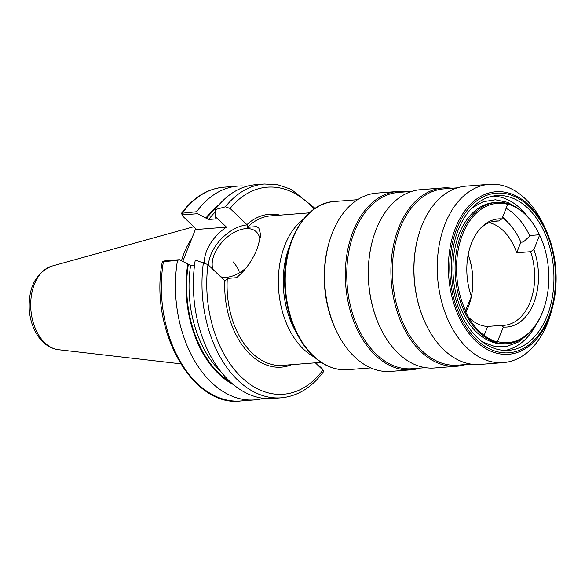 <?xml version="1.0" encoding="UTF-8"?>
<svg xmlns="http://www.w3.org/2000/svg" width="585" height="585" viewBox="0 0 585 585"><rect width="100%" height="100%" fill="white"/><g stroke="black" fill="none" stroke-linecap="round" stroke-linejoin="round"><path stroke-width="0.88" d="M204.348 262.804A33.74 20.424 133.9 0 1 226.497 227.141L215.068 216.157L215.105 209.642L225.4 206.805L230.066 208.457L247.199 224.896L247.433 227.316L256.647 226.6L258.797 227.996L260.851 235.258L257.656 247.36C252.976 259.74 245.927 269.853 236.515 277.707L227.302 278.423L225.079 281.034L207.953 264.603L195.258 260.04A107.216 70.566 85.5 0 0 272.537 398.473L281.166 397.8C297.692 396.228 311.805 387.533 323.498 371.724L322.467 369.033L323.468 370.795M256.647 226.6A33.74 20.424 133.9 0 1 259.038 228.23M208.487 265.115A33.74 20.424 133.9 0 1 247.199 224.896M246.651 267.382A29.228 17.689 133.9 0 1 220.567 276.734M212.969 269.429A29.228 17.689 133.9 0 1 226.549 237.678A29.228 17.689 133.9 0 1 256.362 231.901A29.228 17.689 133.9 0 1 259.989 240.274M315.352 362.81L323.161 370.342M164.663 260.851L162.718 261.685L177.482 260.42L179.434 259.696L164.663 260.851L163.42 261.517A107.216 70.566 85.5 0 0 240.53 400.974L254.599 399.877A107.216 70.566 85.5 0 0 263.499 398.305M194.527 265.151L190.593 265.458L179.434 259.696M182.549 215.967L182.776 214.87L197.54 213.715L196.662 211.733L181.518 213.276L182.549 215.967L196.589 229.474L226.497 227.141M182.769 261.444L195.704 228.618M197.54 213.715L208.706 219.477L215.668 218.936L215.923 217.861L215.068 216.157M216.209 218.234A94.894 62.456 85.5 0 0 215.668 218.936L216.209 218.71M240.53 400.974C191.851 407.189 149.307 329.384 162.199 262.314L162.718 261.685M177.482 260.42A107.216 70.566 85.5 0 0 254.599 399.877M187.785 264.076A97.468 64.153 85.5 0 0 233.049 384.367M246.95 186.271A107.216 70.566 85.5 0 0 237.912 186.103A107.216 70.566 85.5 0 0 196.662 211.733M219.031 204.765A97.468 64.153 85.5 0 0 205.898 218.095M315.125 208.399L291.206 189.343L277.963 184.845L264.478 184.026L255.85 184.699A107.216 70.566 85.5 0 0 215.105 209.642M322.467 369.033L315.951 362.766M239.265 271.199A42.851 28.204 85.5 0 0 233.218 261.941M191.8 238.526A74.99 49.359 85.5 0 0 184.085 253.108A74.99 49.359 85.5 0 0 181.482 260.771M468.431 317.15A52.299 34.42 85.5 0 0 487.663 326.452L501.594 325.362L503.378 327.066L497.272 341.954A70.178 46.193 -94.5 0 1 465.324 311.235L471.43 296.354A52.299 34.42 85.5 0 0 468.183 254.738M487.663 326.452L484.139 335.402M502.435 217.642A63.436 41.754 -94.5 0 1 520.855 242.197L523.385 242L529.198 236.596L529.615 235.528A70.178 46.193 85.5 0 0 506.12 208.297M493.477 221.386L498.669 220.976L501.952 218.878L507.685 204.326A69.842 45.974 85.5 0 0 462.589 234.439A69.842 45.974 85.5 0 0 465.697 310.906M540.094 236.04L539.875 235.565A70.858 46.639 85.5 0 0 496.387 202.395A70.858 46.639 85.5 0 0 461.243 233.934A70.858 46.639 85.5 0 0 462.867 308.076A70.858 46.639 85.5 0 0 507.414 343.673A70.858 46.639 85.5 0 0 542.558 312.127A70.858 46.639 85.5 0 0 545.227 304.156L545.366 303.652A69.842 45.974 85.5 0 0 540.094 236.04A69.842 45.974 85.5 0 0 539.626 235.046L533.893 249.598L530.61 251.696L516.687 252.786A52.299 34.42 85.5 0 0 489.184 222.658M507.685 204.326L507.546 204.041A70.178 46.193 -94.5 0 1 539.494 234.753L539.626 235.046M497.645 341.625A69.842 45.974 85.5 0 0 545.366 303.652M501.952 218.878A54.244 35.707 85.5 0 0 481.053 227.689A54.244 35.707 85.5 0 0 471.43 296.354M498.669 220.976A52.299 34.42 85.5 0 0 496.058 221.035A52.299 34.42 85.5 0 0 480.175 228.633M501.594 325.362A52.299 34.42 85.5 0 0 504.197 325.311A52.299 34.42 85.5 0 0 530.61 251.696M503.378 327.066A54.244 35.707 85.5 0 0 533.893 249.598M539.494 234.753L529.615 235.528M520.855 242.197L516.687 252.786M506.895 221.393A69.169 45.528 85.5 0 0 502.705 216.955M470.267 301.136A52.972 34.866 85.5 0 0 471.371 296.5M471.415 296.295A52.972 34.866 85.5 0 0 468.175 254.782M465.843 312.302A52.299 34.42 85.5 0 0 468.344 306.854A52.299 34.42 85.5 0 0 470.318 300.968A52.299 34.42 85.5 0 0 471.422 296.376M496.387 202.395L494.237 202.564A70.858 46.639 85.5 0 0 459.093 234.102A70.858 46.639 85.5 0 0 460.717 308.244A70.858 46.639 85.5 0 0 505.264 343.841L507.414 343.673M527.875 216.933A77.608 51.078 85.5 0 0 493.031 196.085M505.074 350.43A77.608 51.078 85.5 0 0 536.269 324.426M458.135 230.154A77.608 51.078 85.5 0 0 459.912 311.352A77.608 51.078 85.5 0 0 508.701 350.342A77.608 51.078 85.5 0 0 547.194 315.798A77.608 51.078 85.5 0 0 545.417 234.6A77.608 51.078 85.5 0 0 496.621 195.602A77.608 51.078 85.5 0 0 458.135 230.154M548.598 317.143A80.05 52.687 85.5 0 0 528.898 206.373A80.05 52.687 85.5 0 0 456.731 228.801A80.05 52.687 85.5 0 0 476.431 339.571A80.05 52.687 85.5 0 0 548.598 317.143M455.496 228.033A81.505 53.644 85.5 0 0 475.554 340.814A81.505 53.644 85.5 0 0 549.037 317.977A81.505 53.644 85.5 0 0 552.101 308.807A81.505 53.644 85.5 0 0 545.944 229.905A81.505 53.644 85.5 0 0 455.496 228.033M545.944 229.905L544.247 226.19A89.417 58.851 85.5 0 0 489.374 184.326A89.417 58.851 85.5 0 0 445.024 224.135A89.417 58.851 85.5 0 0 447.072 317.684A89.417 58.851 85.5 0 0 503.29 362.612A89.417 58.851 85.5 0 0 547.64 322.803A89.417 58.851 85.5 0 0 551.004 312.741L552.101 308.807M489.374 184.326L466.077 186.147A89.417 58.851 85.5 0 0 421.726 225.949A89.417 58.851 85.5 0 0 418.363 236.011A89.417 58.851 85.5 0 0 425.119 322.569A89.417 58.851 85.5 0 0 479.992 364.433L503.29 362.612M418.363 236.011L418.216 236.515A88.401 58.186 85.5 0 0 424.9 322.094L425.119 322.569M457.353 187.843L443.869 188.896A88.401 58.186 85.5 0 0 400.023 228.252A88.401 58.186 85.5 0 0 402.041 320.741A88.401 58.186 85.5 0 0 457.624 365.157L471.108 364.111M451.912 188.268A89.417 58.851 85.5 0 0 443.028 187.946A89.417 58.851 85.5 0 0 398.678 227.748A89.417 58.851 85.5 0 0 400.725 321.304A89.417 58.851 85.5 0 0 456.943 366.232A89.417 58.851 85.5 0 0 465.667 364.535M443.028 187.946L420.491 189.701A89.417 58.851 85.5 0 0 376.14 229.51A89.417 58.851 85.5 0 0 372.777 239.572A89.417 58.851 85.5 0 0 379.533 326.123A89.417 58.851 85.5 0 0 434.406 367.987L456.943 366.232M372.777 239.572L372.638 240.077A88.401 58.186 85.5 0 0 379.314 325.648L379.533 326.123M411.767 191.397L398.283 192.45A88.401 58.186 85.5 0 0 354.437 231.806A88.401 58.186 85.5 0 0 356.455 324.302A88.401 58.186 85.5 0 0 412.037 368.718L425.522 367.665M406.326 191.821A89.417 58.851 85.5 0 0 397.442 191.5A89.417 58.851 85.5 0 0 353.099 231.309A89.417 58.851 85.5 0 0 355.139 324.858A89.417 58.851 85.5 0 0 411.357 369.786A89.417 58.851 85.5 0 0 420.081 368.089M397.442 191.5L376.674 193.123A89.417 58.851 85.5 0 0 332.331 232.932A89.417 58.851 85.5 0 0 328.96 242.994A89.417 58.851 85.5 0 0 335.717 329.545A89.417 58.851 85.5 0 0 390.59 371.409L411.357 369.786M328.96 242.994L328.492 244.669A86.039 56.628 85.5 0 0 334.993 327.958L335.717 329.545M203.397 262.665A107.216 70.566 85.5 0 0 281.166 397.8M207.953 264.603A103.837 68.343 85.5 0 0 242.665 378.363A103.837 68.343 85.5 0 0 322.905 370.071L322.189 368.769M227.302 278.423A74.99 49.359 85.5 0 0 282.46 365.376L321.143 362.364M309.472 212.838L270.789 215.858A74.99 49.359 85.5 0 0 247.433 227.316M224.794 280.793A76.679 50.471 85.5 0 0 291.688 364.66M280.018 215.134A76.679 50.471 85.5 0 0 246.907 224.655M314.021 209.159A103.837 68.343 85.5 0 0 230.066 208.457M182.776 214.87L182.593 212.83A107.216 70.566 85.5 0 1 223.85 187.2L237.912 186.103M264.478 184.026A107.216 70.566 85.5 0 0 225.4 206.805M216.552 207.755A96.584 63.568 85.5 0 0 206.425 218.607M188.319 264.581A96.584 63.568 85.5 0 0 230.132 381.8M215.148 212.114A94.894 62.456 85.5 0 0 208.706 219.477M190.593 265.458A94.894 62.456 85.5 0 0 220.889 371.746M303.542 219.112A74.99 49.359 85.5 0 0 284.866 245.239A74.99 49.359 85.5 0 0 314.306 357.077M289.714 245.729A73.015 48.058 85.5 0 0 289.582 246.051A73.015 48.058 85.5 0 0 296.522 332.931M34.361 284.325A42.252 27.809 85.5 0 0 58.332 349.691C49.491 348.331 42.347 343.219 36.877 334.349C32.519 327.139 29.981 318.935 29.25 309.75C28.321 287.367 35.839 272.829 51.809 266.131A42.252 27.809 85.5 0 0 34.361 284.325M347.527 369.691C330.401 370.48 315.512 361.852 302.847 343.805C292.624 328.448 286.672 310.291 284.99 289.319C281.012 244.874 304.193 202.834 334.401 201.496A84.35 55.517 85.5 0 0 292.558 239.053A84.35 55.517 85.5 0 0 294.489 327.308A84.35 55.517 85.5 0 0 347.527 369.691L370.736 367.885M181.518 213.276C193.211 197.467 207.317 188.772 223.85 187.2M58.332 349.691L180.619 363.811M51.809 266.131L193.745 226.731M519.334 209.284L507.729 202.381L495.385 199.777L483.144 201.73L471.868 208.063M482.318 341.881L494.435 346.386L506.829 346.415L518.624 341.925L529.015 333.304M334.401 201.496L357.611 199.69"/></g></svg>
